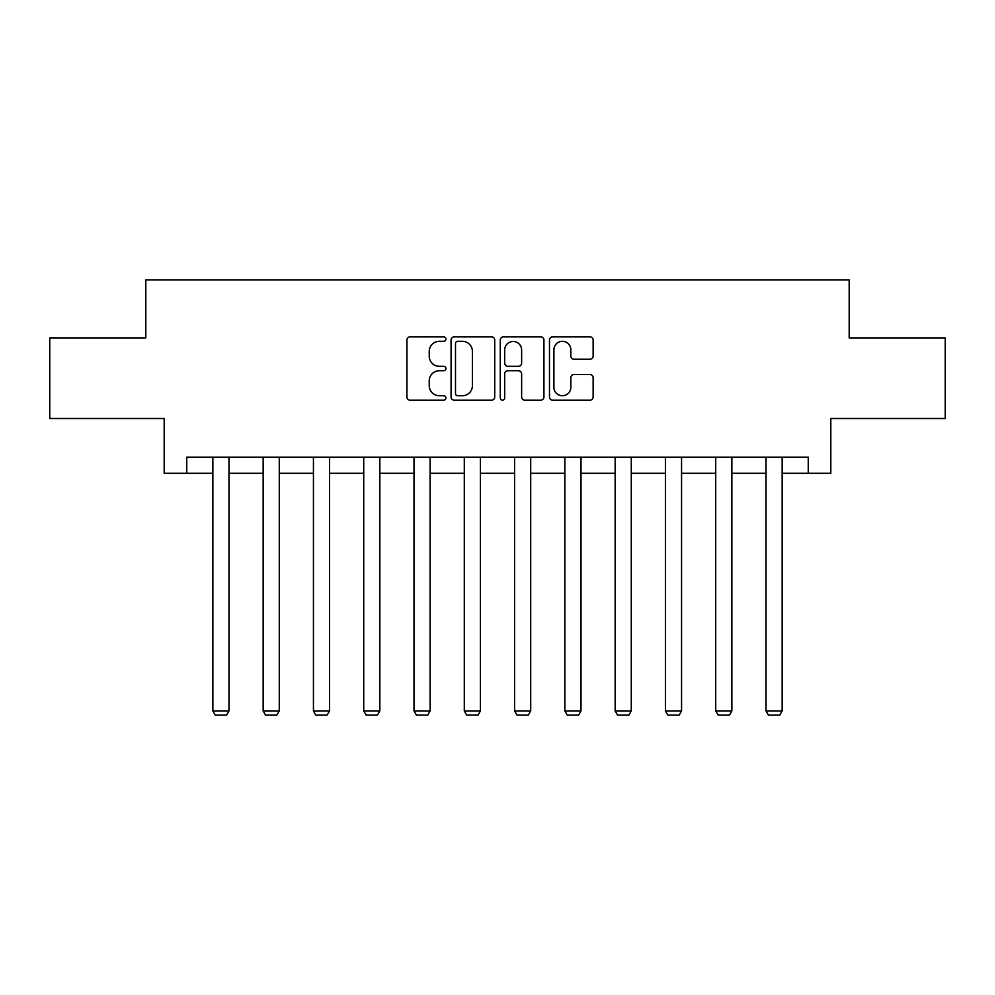 <?xml version="1.0" encoding="UTF-8"?>
<svg xmlns="http://www.w3.org/2000/svg" width="995" height="995" viewBox="0 0 995 995"><rect width="100%" height="100%" fill="white"/><g stroke="black" fill="none" stroke-linecap="round" stroke-linejoin="round"><path stroke-width="1.49" d="M445.922 339.096A2.214 2.214 0 0 0 443.708 336.882L410.089 336.882A3.159 3.159 0 0 0 406.93 340.054L406.93 397.005A3.159 3.159 0 0 0 410.089 400.164L443.708 400.164A2.214 2.214 0 0 0 445.922 397.95A2.214 2.214 0 0 0 443.708 395.736L439.355 395.736A10.124 10.124 0 0 1 429.231 385.612L429.231 380.861A10.124 10.124 0 0 1 439.355 370.737L443.708 370.737A2.214 2.214 0 0 0 445.922 368.523A2.214 2.214 0 0 0 443.708 366.309L439.355 366.309A10.124 10.124 0 0 1 429.231 356.185L429.231 351.434A10.124 10.124 0 0 1 439.355 341.31L443.708 341.31A2.214 2.214 0 0 0 445.922 339.096M589.973 359.195A3.159 3.159 0 0 0 593.132 356.023L593.132 340.054A3.159 3.159 0 0 0 589.973 336.882L552.635 336.882A3.159 3.159 0 0 0 549.476 340.054L549.476 397.005A3.159 3.159 0 0 0 552.635 400.164L589.973 400.164A3.159 3.159 0 0 0 593.132 397.005L593.132 377.702A3.159 3.159 0 0 0 589.973 374.543L573.991 374.543A3.159 3.159 0 0 0 570.831 377.702L570.831 387.279A8.47 8.47 0 0 1 562.362 395.736A8.47 8.47 0 0 1 553.904 387.279L553.904 349.78A8.47 8.47 0 0 1 562.362 341.31A8.47 8.47 0 0 1 570.831 349.78L570.831 356.023A3.159 3.159 0 0 0 573.991 359.195L589.973 359.195M186.749 473.297L186.749 457.178L808.251 457.178L808.251 473.297L830.813 473.297L830.813 418.497L945.25 418.497L945.25 337.902L849.183 337.902L849.183 279.881L145.817 279.881L145.817 337.902L49.75 337.902L49.75 418.497L164.187 418.497L164.187 473.297L212.855 473.297M494.726 340.054A3.159 3.159 0 0 0 491.567 336.882L454.23 336.882A3.159 3.159 0 0 0 451.071 340.054L451.071 397.005A3.159 3.159 0 0 0 454.23 400.164L491.567 400.164A3.159 3.159 0 0 0 494.726 397.005L494.726 340.054M503.433 336.882L540.77 336.882A3.159 3.159 0 0 1 543.929 340.054L543.929 397.005A3.159 3.159 0 0 1 540.77 400.164L524.788 400.164A3.159 3.159 0 0 1 521.629 397.005L521.629 373.909A3.159 3.159 0 0 0 518.457 370.737L507.86 370.737A3.159 3.159 0 0 0 504.701 373.909L504.701 397.95A2.214 2.214 0 0 1 502.487 400.164A2.214 2.214 0 0 1 500.274 397.95L500.274 340.054A3.159 3.159 0 0 1 503.433 336.882M228.974 473.297L263.153 473.297M279.272 473.297L313.437 473.297M329.556 473.297L363.722 473.297M379.841 473.297L414.007 473.297M430.126 473.297L464.292 473.297M480.411 473.297L514.589 473.297M530.708 473.297L564.874 473.297M580.993 473.297L615.159 473.297M631.278 473.297L665.444 473.297M681.563 473.297L715.728 473.297M731.847 473.297L766.026 473.297M782.145 473.297L808.251 473.297M457.712 341.31A2.214 2.214 0 0 0 455.499 343.524L455.499 393.522A2.214 2.214 0 0 0 457.712 395.736L462.302 395.736A10.124 10.124 0 0 0 472.426 385.612L472.426 351.434A10.124 10.124 0 0 0 462.302 341.31L457.712 341.31M521.629 349.942A8.47 8.47 0 0 0 513.159 341.472A8.47 8.47 0 0 0 504.701 349.942L504.701 363.15A3.159 3.159 0 0 0 507.86 366.309L518.457 366.309A3.159 3.159 0 0 0 521.629 363.15L521.629 349.942M228.974 457.178L228.974 710.928L212.855 710.928L212.855 457.178M228.974 710.928L226.561 715.119L215.281 715.119L212.855 710.928M279.272 457.178L279.272 710.928L263.153 710.928L263.153 457.178M279.272 710.928L276.846 715.119L265.565 715.119L263.153 710.928M329.556 457.178L329.556 710.928L313.437 710.928L313.437 457.178M329.556 710.928L327.131 715.119L315.85 715.119L313.437 710.928M379.841 457.178L379.841 710.928L363.722 710.928L363.722 457.178M379.841 710.928L377.428 715.119L366.135 715.119L363.722 710.928M430.126 457.178L430.126 710.928L414.007 710.928L414.007 457.178M430.126 710.928L427.713 715.119L416.432 715.119L414.007 710.928M480.411 457.178L480.411 710.928L464.292 710.928L464.292 457.178M480.411 710.928L477.998 715.119L466.717 715.119L464.292 710.928M530.708 457.178L530.708 710.928L514.589 710.928L514.589 457.178M530.708 710.928L528.283 715.119L517.002 715.119L514.589 710.928M580.993 457.178L580.993 710.928L564.874 710.928L564.874 457.178M580.993 710.928L578.568 715.119L567.287 715.119L564.874 710.928M631.278 457.178L631.278 710.928L615.159 710.928L615.159 457.178M631.278 710.928L628.865 715.119L617.572 715.119L615.159 710.928M681.563 457.178L681.563 710.928L665.444 710.928L665.444 457.178M681.563 710.928L679.15 715.119L667.869 715.119L665.444 710.928M731.847 457.178L731.847 710.928L715.728 710.928L715.728 457.178M731.847 710.928L729.434 715.119L718.154 715.119L715.728 710.928M782.145 457.178L782.145 710.928L766.026 710.928L766.026 457.178M782.145 710.928L779.719 715.119L768.438 715.119L766.026 710.928"/></g></svg>
